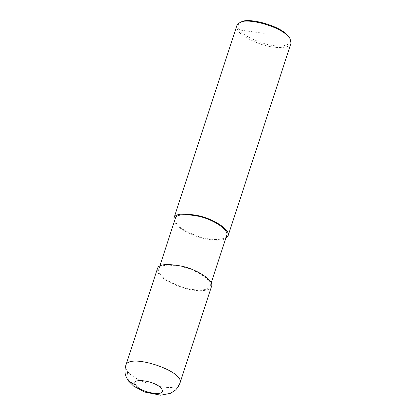 <?xml version="1.0" encoding="UTF-8"?>
<svg xmlns="http://www.w3.org/2000/svg" width="416" height="416" viewBox="0 0 416 416"><rect width="100%" height="100%" fill="white"/><g stroke="black" fill="none" stroke-linecap="round" stroke-linejoin="round"><path stroke-width="0.31" stroke-dasharray="2.08 1.56" d="M125.767 365.539C125.278 367.094 125.767 368.872 127.239 370.874L128.575 381.077M157.414 268.71C156.978 270.442 157.472 272.225 158.891 274.045C161.439 278.216 168.917 282.63 181.319 287.29C193.279 291.481 209.82 292.401 211.552 286.406M160.17 274.222C162.594 278.184 169.697 282.376 181.475 286.801C192.837 290.789 208.556 291.663 210.2 285.958C212.763 280.358 196.877 270.098 182.489 266.869C167.643 264.077 159.734 264.841 158.766 269.152C158.356 270.8 158.818 272.49 160.17 274.222M175.282 218.629C174.866 220.277 175.334 221.972 176.68 223.704C179.104 227.661 186.207 231.858 197.99 236.283C209.352 240.266 225.066 241.14 226.71 235.44M174.288 221.671L175.401 223.527C177.694 227.209 184.08 231.239 194.558 235.622C204.724 239.616 219.71 241.972 225.716 238.477M236.881 25.579C236.444 27.316 236.938 29.094 238.358 30.919C240.906 35.09 248.383 39.499 260.785 44.158C272.745 48.355 289.286 49.275 291.018 43.274M241.53 21.96C237.676 24.133 237.089 26.816 239.767 30.014C242.57 34.637 251.077 39.265 265.294 43.898C279.048 48.012 294.845 46.01 289.406 37.612M127.239 370.874C135.242 383.531 178.272 393.63 179.904 383.235M264.295 33.374L239.767 30.014M211.193 282.922L210.2 285.958M159.76 266.115L158.766 269.152"/><path stroke-width="0.62" d="M128.586 381.092C124.946 375.622 124.202 372.169 125.767 365.534L125.767 365.539C128.201 352.446 185.682 371.233 179.904 383.235L178.235 386.786L175.687 389.922L170.57 393.323L160.701 395.2L144.721 392.049L133.739 386.199L128.575 381.077L135.912 385.263C140.884 392.98 167.107 397.067 161.855 389.308C157.815 381.139 128.846 376.636 135.912 385.263M179.904 383.235L211.552 286.406C214.25 280.509 197.527 269.703 182.385 266.302C166.754 263.37 158.434 264.17 157.414 268.71L125.767 365.539M211.193 282.922L226.71 235.44C229.278 229.84 213.387 219.58 199.004 216.346C184.153 213.559 176.249 214.318 175.282 218.629L159.76 266.115M225.716 238.477L228.067 235.882C230.766 229.986 214.042 219.185 198.895 215.784C183.269 212.846 174.944 213.647 173.93 218.187L174.288 221.671M228.067 235.882L291.018 43.274L290.155 38.844C282.636 26.234 246.095 17.482 240.193 22.516C238.342 23.338 237.234 24.357 236.881 25.579L173.93 218.187M290.155 38.844L289.406 37.612C282.204 25.527 247.182 17.134 241.53 21.96L240.193 22.516"/></g></svg>
